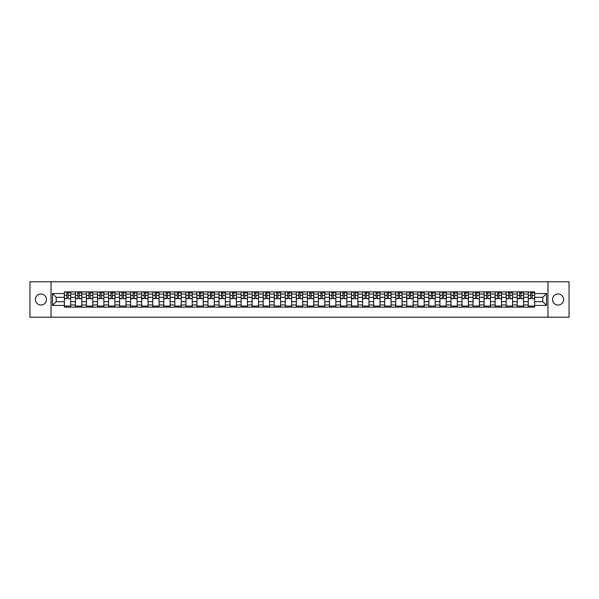 <?xml version="1.0" encoding="UTF-8"?>
<svg xmlns="http://www.w3.org/2000/svg" width="599" height="599" viewBox="0 0 599 599"><rect width="100%" height="100%" fill="white"/><g stroke="black" fill="none" stroke-linecap="round" stroke-linejoin="round"><path stroke-width="0.9" d="M558.073 293.974A5.526 5.526 0 0 0 552.555 299.5A5.526 5.526 0 0 0 558.073 305.026A5.526 5.526 0 0 0 563.599 299.5A5.526 5.526 0 0 0 558.073 293.974M40.927 293.974A5.526 5.526 0 0 0 35.401 299.5A5.526 5.526 0 0 0 40.927 305.026A5.526 5.526 0 0 0 46.445 299.5A5.526 5.526 0 0 0 40.927 293.974M547.95 317.2L569.05 317.2L569.05 281.8L29.95 281.8L29.95 317.2L547.95 317.2L547.95 281.8M75.407 307.115L75.407 294.049L70.734 294.049L70.734 307.115M70.734 294.049L70.734 291.885M75.407 294.049L75.407 291.885M81.778 291.885L81.778 307.115M86.451 307.115L86.451 291.885M92.823 291.885L92.823 307.115M97.495 307.115L97.495 291.885M103.867 291.885L103.867 307.115M108.539 307.115L108.539 291.885M114.918 291.885L114.918 307.115M119.59 307.115L119.59 291.885M125.962 291.885L125.962 307.115M130.634 307.115L130.634 291.885M137.006 291.885L137.006 307.115M141.678 307.115L141.678 291.885M148.05 291.885L148.05 307.115M152.723 307.115L152.723 291.885M159.094 291.885L159.094 307.115M163.767 307.115L163.767 291.885M170.138 291.885L170.138 307.115M174.818 307.115L174.818 291.885M181.19 291.885L181.19 307.115M185.862 307.115L185.862 291.885M192.234 291.885L192.234 307.115M196.906 307.115L196.906 291.885M203.278 291.885L203.278 307.115M207.95 307.115L207.95 291.885M214.322 291.885L214.322 307.115M218.994 307.115L218.994 291.885M225.366 291.885L225.366 307.115M230.038 307.115L230.038 291.885M236.41 291.885L236.41 307.115M241.09 307.115L241.09 291.885M247.462 291.885L247.462 307.115M252.134 307.115L252.134 291.885M258.506 291.885L258.506 307.115M263.178 307.115L263.178 291.885M269.55 291.885L269.55 307.115M274.222 307.115L274.222 291.885M280.594 291.885L280.594 307.115M285.266 307.115L285.266 291.885M291.638 291.885L291.638 307.115M296.31 307.115L296.31 291.885M302.69 291.885L302.69 307.115M307.362 307.115L307.362 291.885M313.734 291.885L313.734 307.115M318.406 307.115L318.406 291.885M324.778 291.885L324.778 307.115M329.45 307.115L329.45 291.885M335.822 291.885L335.822 307.115M340.494 307.115L340.494 291.885M346.866 291.885L346.866 307.115M351.538 307.115L351.538 291.885M357.91 291.885L357.91 307.115M362.59 307.115L362.59 291.885M368.962 291.885L368.962 307.115M373.634 307.115L373.634 291.885M380.006 291.885L380.006 307.115M384.678 307.115L384.678 291.885M391.05 291.885L391.05 307.115M395.722 307.115L395.722 291.885M402.094 291.885L402.094 307.115M406.766 307.115L406.766 291.885M413.138 291.885L413.138 307.115M417.81 307.115L417.81 291.885M424.182 291.885L424.182 307.115M428.862 307.115L428.862 291.885M435.233 291.885L435.233 307.115M439.906 307.115L439.906 291.885M446.277 291.885L446.277 307.115M450.95 307.115L450.95 291.885M457.322 291.885L457.322 307.115M461.994 307.115L461.994 291.885M468.366 291.885L468.366 307.115M473.038 307.115L473.038 291.885M479.41 291.885L479.41 307.115M484.082 307.115L484.082 291.885M490.461 291.885L490.461 307.115M495.133 307.115L495.133 291.885M501.505 291.885L501.505 307.115M506.177 307.115L506.177 291.885M512.549 291.885L512.549 307.115M517.222 307.115L517.222 291.885M523.593 291.885L523.593 307.115M528.266 307.115L528.266 291.885M528.266 301.694L523.593 301.694M517.222 301.694L512.549 301.694M506.177 301.694L501.505 301.694M495.133 301.694L490.461 301.694M484.082 301.694L479.41 301.694M473.038 301.694L468.366 301.694M461.994 301.694L457.322 301.694M450.95 301.694L446.277 301.694M439.906 301.694L435.233 301.694M428.862 301.694L424.182 301.694M417.81 301.694L413.138 301.694M406.766 301.694L402.094 301.694M395.722 301.694L391.05 301.694M384.678 301.694L380.006 301.694M373.634 301.694L368.962 301.694M362.59 301.694L357.91 301.694M351.538 301.694L346.866 301.694M340.494 301.694L335.822 301.694M329.45 301.694L324.778 301.694M318.406 301.694L313.734 301.694M307.362 301.694L302.69 301.694M296.31 301.694L291.638 301.694M285.266 301.694L280.594 301.694M274.222 301.694L269.55 301.694M263.178 301.694L258.506 301.694M252.134 301.694L247.462 301.694M241.09 301.694L236.41 301.694M230.038 301.694L225.366 301.694M218.994 301.694L214.322 301.694M207.95 301.694L203.278 301.694M196.906 301.694L192.234 301.694M185.862 301.694L181.19 301.694M174.818 301.694L170.138 301.694M163.767 301.694L159.094 301.694M152.723 301.694L148.05 301.694M141.678 301.694L137.006 301.694M130.634 301.694L125.962 301.694M119.59 301.694L114.918 301.694M108.539 301.694L103.867 301.694M97.495 301.694L92.823 301.694M86.451 301.694L81.778 301.694M75.407 301.694L70.734 301.694M528.266 297.306L523.593 297.306M517.222 297.306L512.549 297.306M506.177 297.306L501.505 297.306M495.133 297.306L490.461 297.306M484.082 297.306L479.41 297.306M473.038 297.306L468.366 297.306M461.994 297.306L457.322 297.306M450.95 297.306L446.277 297.306M439.906 297.306L435.233 297.306M428.862 297.306L424.182 297.306M417.81 297.306L413.138 297.306M406.766 297.306L402.094 297.306M395.722 297.306L391.05 297.306M384.678 297.306L380.006 297.306M373.634 297.306L368.962 297.306M362.59 297.306L357.91 297.306M351.538 297.306L346.866 297.306M340.494 297.306L335.822 297.306M329.45 297.306L324.778 297.306M318.406 297.306L313.734 297.306M307.362 297.306L302.69 297.306M296.31 297.306L291.638 297.306M285.266 297.306L280.594 297.306M274.222 297.306L269.55 297.306M263.178 297.306L258.506 297.306M252.134 297.306L247.462 297.306M241.09 297.306L236.41 297.306M230.038 297.306L225.366 297.306M218.994 297.306L214.322 297.306M207.95 297.306L203.278 297.306M196.906 297.306L192.234 297.306M185.862 297.306L181.19 297.306M174.818 297.306L170.138 297.306M163.767 297.306L159.094 297.306M152.723 297.306L148.05 297.306M141.678 297.306L137.006 297.306M130.634 297.306L125.962 297.306M119.59 297.306L114.918 297.306M108.539 297.306L103.867 297.306M97.495 297.306L92.823 297.306M86.451 297.306L81.778 297.306M75.407 297.306L70.734 297.306M56.216 301.694L64.363 301.694L64.363 297.306L56.216 297.306L56.216 301.694L52.465 305.445L52.465 293.555L64.363 293.555L64.363 297.306M534.637 297.306L534.637 301.694L542.784 301.694L542.784 297.306L534.637 297.306L534.637 291.885L64.363 291.885L64.363 293.555M534.637 293.555L546.535 293.555L546.535 305.445L534.637 305.445L534.637 301.694M64.363 301.694L64.363 307.115L534.637 307.115L534.637 305.445M64.363 305.445L52.465 305.445M51.05 317.2L51.05 281.8M70.734 306.052L64.363 306.052M66.946 292.948L68.151 292.948M81.778 306.052L75.407 306.052M77.99 292.948L79.195 292.948M92.823 306.052L86.451 306.052M89.034 292.948L90.239 292.948M103.867 306.052L97.495 306.052M100.078 292.948L101.283 292.948M114.918 306.052L108.539 306.052M111.129 292.948L112.327 292.948M125.962 306.052L119.59 306.052M122.174 292.948L123.379 292.948M137.006 306.052L130.634 306.052M133.218 292.948L134.423 292.948M148.05 306.052L141.678 306.052M144.262 292.948L145.467 292.948M159.094 306.052L152.723 306.052M155.306 292.948L156.511 292.948M170.138 306.052L163.767 306.052M166.35 292.948L167.555 292.948M181.19 306.052L174.818 306.052M177.401 292.948L178.599 292.948M192.234 306.052L185.862 306.052M188.445 292.948L189.651 292.948M203.278 306.052L196.906 306.052M199.489 292.948L200.695 292.948M214.322 306.052L207.95 306.052M210.534 292.948L211.739 292.948M225.366 306.052L218.994 306.052M221.578 292.948L222.783 292.948M236.41 306.052L230.038 306.052M232.629 292.948L233.827 292.948M247.462 306.052L241.09 306.052M243.673 292.948L244.871 292.948M258.506 306.052L252.134 306.052M254.717 292.948L255.923 292.948M269.55 306.052L263.178 306.052M265.761 292.948L266.967 292.948M280.594 306.052L274.222 306.052M276.805 292.948L278.011 292.948M291.638 306.052L285.266 306.052M287.849 292.948L289.055 292.948M302.69 306.052L296.31 306.052M298.901 292.948L300.099 292.948M313.734 306.052L307.362 306.052M309.945 292.948L311.151 292.948M324.778 306.052L318.406 306.052M320.989 292.948L322.195 292.948M335.822 306.052L329.45 306.052M332.033 292.948L333.239 292.948M346.866 306.052L340.494 306.052M343.077 292.948L344.283 292.948M357.91 306.052L351.538 306.052M354.129 292.948L355.327 292.948M368.962 306.052L362.59 306.052M365.173 292.948L366.371 292.948M380.006 306.052L373.634 306.052M376.217 292.948L377.422 292.948M391.05 306.052L384.678 306.052M387.261 292.948L388.466 292.948M402.094 306.052L395.722 306.052M398.305 292.948L399.511 292.948M413.138 306.052L406.766 306.052M409.349 292.948L410.555 292.948M424.182 306.052L417.81 306.052M420.401 292.948L421.599 292.948M435.233 306.052L428.862 306.052M431.445 292.948L432.65 292.948M446.277 306.052L439.906 306.052M442.489 292.948L443.694 292.948M457.322 306.052L450.95 306.052M453.533 292.948L454.738 292.948M468.366 306.052L461.994 306.052M464.577 292.948L465.782 292.948M479.41 306.052L473.038 306.052M475.621 292.948L476.826 292.948M490.461 306.052L484.082 306.052M486.673 292.948L487.871 292.948M501.505 306.052L495.133 306.052M497.717 292.948L498.922 292.948M512.549 306.052L506.177 306.052M508.761 292.948L509.966 292.948M523.593 306.052L517.222 306.052M519.805 292.948L521.01 292.948M534.637 306.052L528.266 306.052M530.849 292.948L532.054 292.948M52.465 293.555L56.216 297.306M542.784 301.694L546.535 305.445M542.784 297.306L546.535 293.555M68.151 298.444L70.697 298.684L68.151 298.684L68.151 291.96L70.697 291.96L69.282 291.96M70.697 298.444L70.697 291.96M66.946 292.881L68.151 292.881M69.282 292.881L69.776 292.881M65.815 291.96L64.392 291.96L64.392 298.684L66.946 298.684L66.736 291.96M64.392 291.96L68.361 291.96M79.195 298.444L81.741 298.684L79.195 298.684L79.195 291.96L81.741 291.96L80.326 291.96M81.741 298.444L81.741 291.96M77.99 292.881L79.195 292.881M80.326 292.881L80.82 292.881M76.859 291.96L75.444 291.96L75.444 298.684L77.99 298.684L77.78 291.96M75.444 291.96L79.405 291.96M90.239 298.444L92.785 298.684L90.239 298.684L90.239 291.96L92.785 291.96L91.37 291.96M92.785 298.444L92.785 291.96M89.034 292.881L90.239 292.881M91.37 292.881L91.872 292.881M87.903 291.96L86.488 291.96L86.488 298.684L89.034 298.684L88.824 291.96M86.488 291.96L90.449 291.96M101.283 298.444L103.837 298.684L101.283 298.684L101.283 291.96L103.837 291.96L102.414 291.96M103.837 298.444L103.837 291.96M100.078 292.881L101.283 292.881M102.414 292.881L102.916 292.881M98.947 291.96L97.532 291.96L97.532 298.684L100.078 298.684L99.868 291.96M97.532 291.96L101.501 291.96M112.327 298.444L114.881 298.684L112.327 298.684L112.327 291.96L114.881 291.96L113.466 291.96M114.881 298.444L114.881 291.96M111.129 292.881L112.327 292.881M113.466 292.881L113.96 292.881M109.991 291.96L108.576 291.96L108.576 298.684L111.129 298.684L110.912 291.96M108.576 291.96L112.545 291.96M123.379 298.444L125.925 298.684L123.379 298.684L123.379 291.96L125.925 291.96L124.51 291.96M125.925 298.444L125.925 291.96M122.174 292.881L123.379 292.881M124.51 292.881L125.004 292.881M121.035 291.96L119.62 291.96L119.62 298.684L122.174 298.684L121.956 291.96M119.62 291.96L123.589 291.96M134.423 298.444L136.969 298.684L134.423 298.684L134.423 291.96L136.969 291.96L135.554 291.96M136.969 298.444L136.969 291.96M133.218 292.881L134.423 292.881M135.554 292.881L136.048 292.881M132.087 291.96L130.672 291.96L130.672 298.684L133.218 298.684L133.008 291.96M130.672 291.96L134.633 291.96M145.467 298.444L148.013 298.684L145.467 298.684L145.467 291.96L148.013 291.96L146.598 291.96M148.013 298.444L148.013 291.96M144.262 292.881L145.467 292.881M146.598 292.881L147.092 292.881M143.131 291.96L141.716 291.96L141.716 298.684L144.262 298.684L144.052 291.96M141.716 291.96L145.677 291.96M156.511 298.444L159.057 298.684L156.511 298.684L156.511 291.96L159.057 291.96L157.642 291.96M159.057 298.444L159.057 291.96M155.306 292.881L156.511 292.881M157.642 292.881L158.143 292.881M154.175 291.96L152.76 291.96L152.76 298.684L155.306 298.684L155.096 291.96M152.76 291.96L156.721 291.96M167.555 298.444L170.109 298.684L167.555 298.684L167.555 291.96L170.109 291.96L168.693 291.96M170.109 298.444L170.109 291.96M166.35 292.881L167.555 292.881M168.693 292.881L169.188 292.881M165.219 291.96L163.804 291.96L163.804 298.684L166.35 298.684L166.14 291.96M163.804 291.96L167.772 291.96M178.599 298.444L181.153 298.684L178.599 298.684L178.599 291.96L181.153 291.96L179.737 291.96M181.153 298.444L181.153 291.96M177.401 292.881L178.599 292.881M179.737 292.881L180.232 292.881M176.263 291.96L174.848 291.96L174.848 298.684L177.401 298.684L177.184 291.96M174.848 291.96L178.816 291.96M189.651 298.444L192.197 298.684L189.651 298.684L189.651 291.96L192.197 291.96L190.782 291.96M192.197 298.444L192.197 291.96M188.445 292.881L189.651 292.881M190.782 292.881L191.276 292.881M187.315 291.96L185.892 291.96L185.892 298.684L188.445 298.684L188.228 291.96M185.892 291.96L189.861 291.96M200.695 298.444L203.241 298.684L200.695 298.684L200.695 291.96L203.241 291.96L201.826 291.96M203.241 298.444L203.241 291.96M199.489 292.881L200.695 292.881M201.826 292.881L202.32 292.881M198.359 291.96L196.944 291.96L196.944 298.684L199.489 298.684L199.28 291.96M196.944 291.96L200.905 291.96M211.739 298.444L214.285 298.684L211.739 298.684L211.739 291.96L214.285 291.96L212.87 291.96M214.285 298.444L214.285 291.96M210.534 292.881L211.739 292.881M212.87 292.881L213.364 292.881M209.403 291.96L207.988 291.96L207.988 298.684L210.534 298.684L210.324 291.96M207.988 291.96L211.949 291.96M222.783 298.444L225.336 298.684L222.783 298.684L222.783 291.96L225.336 291.96L223.914 291.96M225.336 298.444L225.336 291.96M221.578 292.881L222.783 292.881M223.914 292.881L224.415 292.881M220.447 291.96L219.032 291.96L219.032 298.684L221.578 298.684L221.368 291.96M219.032 291.96L223 291.96M233.827 298.444L236.38 298.684L233.827 298.684L233.827 291.96L236.38 291.96L234.965 291.96M236.38 298.444L236.38 291.96M232.629 292.881L233.827 292.881M234.965 292.881L235.459 292.881M231.491 291.96L230.076 291.96L230.076 298.684L232.629 298.684L232.412 291.96M230.076 291.96L234.044 291.96M244.871 298.444L247.424 298.684L244.871 298.684L244.871 291.96L247.424 291.96L246.009 291.96M247.424 298.444L247.424 291.96M243.673 292.881L244.871 292.881M246.009 292.881L246.503 292.881M242.535 291.96L241.12 291.96L241.12 298.684L243.673 298.684L243.456 291.96M241.12 291.96L245.088 291.96M255.923 298.444L258.469 298.684L255.923 298.684L255.923 291.96L258.469 291.96L257.053 291.96M258.469 298.444L258.469 291.96M254.717 292.881L255.923 292.881M257.053 292.881L257.548 292.881M253.587 291.96L252.164 291.96L252.164 298.684L254.717 298.684L254.508 291.96M252.164 291.96L256.132 291.96M266.967 298.444L269.513 298.684L266.967 298.684L266.967 291.96L269.513 291.96L268.097 291.96M269.513 298.444L269.513 291.96M265.761 292.881L266.967 292.881M268.097 292.881L268.592 292.881M264.631 291.96L263.216 291.96L263.216 298.684L265.761 298.684L265.552 291.96M263.216 291.96L267.176 291.96M278.011 298.444L280.557 298.684L278.011 298.684L278.011 291.96L280.557 291.96L279.141 291.96M280.557 298.444L280.557 291.96M276.805 292.881L278.011 292.881M279.141 292.881L279.643 292.881M275.675 291.96L274.26 291.96L274.26 298.684L276.805 298.684L276.596 291.96M274.26 291.96L278.221 291.96M289.055 298.444L291.608 298.684L289.055 298.684L289.055 291.96L291.608 291.96L290.193 291.96M291.608 298.444L291.608 291.96M287.849 292.881L289.055 292.881M290.193 292.881L290.687 292.881M286.719 291.96L285.304 291.96L285.304 298.684L287.849 298.684L287.64 291.96M285.304 291.96L289.272 291.96M300.099 298.444L302.652 298.684L300.099 298.684L300.099 291.96L302.652 291.96L301.237 291.96M302.652 298.444L302.652 291.96M298.901 292.881L300.099 292.881M301.237 292.881L301.731 292.881M297.763 291.96L296.348 291.96L296.348 298.684L298.901 298.684L298.684 291.96M296.348 291.96L300.316 291.96M311.151 298.444L313.696 298.684L311.151 298.684L311.151 291.96L313.696 291.96L312.281 291.96M313.696 298.444L313.696 291.96M309.945 292.881L311.151 292.881M312.281 292.881L312.775 292.881M308.807 291.96L307.392 291.96L307.392 298.684L309.945 298.684L309.728 291.96M307.392 291.96L311.36 291.96M322.195 298.444L324.74 298.684L322.195 298.684L322.195 291.96L324.74 291.96L323.325 291.96M324.74 298.444L324.74 291.96M320.989 292.881L322.195 292.881M323.325 292.881L323.819 292.881M319.859 291.96L318.443 291.96L318.443 298.684L320.989 298.684L320.779 291.96M318.443 291.96L322.404 291.96M333.239 298.444L335.784 298.684L333.239 298.684L333.239 291.96L335.784 291.96L334.369 291.96M335.784 298.444L335.784 291.96M332.033 292.881L333.239 292.881M334.369 292.881L334.863 292.881M330.903 291.96L329.487 291.96L329.487 298.684L332.033 298.684L331.824 291.96M329.487 291.96L333.448 291.96M344.283 298.444L346.836 298.684L344.283 298.684L344.283 291.96L346.836 291.96L345.413 291.96M346.836 298.444L346.836 291.96M343.077 292.881L344.283 292.881M345.413 292.881L345.915 292.881M341.947 291.96L340.531 291.96L340.531 298.684L343.077 298.684L342.868 291.96M340.531 291.96L344.492 291.96M355.327 298.444L357.88 298.684L355.327 298.684L355.327 291.96L357.88 291.96L356.465 291.96M357.88 298.444L357.88 291.96M354.129 292.881L355.327 292.881M356.465 292.881L356.959 292.881M352.991 291.96L351.576 291.96L351.576 298.684L354.129 298.684L353.912 291.96M351.576 291.96L355.544 291.96M366.371 298.444L368.924 298.684L366.371 298.684L366.371 291.96L368.924 291.96L367.509 291.96M368.924 298.444L368.924 291.96M365.173 292.881L366.371 292.881M367.509 292.881L368.003 292.881M364.035 291.96L362.62 291.96L362.62 298.684L365.173 298.684L364.956 291.96M362.62 291.96L366.588 291.96M377.422 298.444L379.968 298.684L377.422 298.684L377.422 291.96L379.968 291.96L378.553 291.96M379.968 298.444L379.968 291.96M376.217 292.881L377.422 292.881M378.553 292.881L379.047 292.881M375.086 291.96L373.664 291.96L373.664 298.684L376.217 298.684L376 291.96M373.664 291.96L377.632 291.96M388.466 298.444L391.012 298.684L388.466 298.684L388.466 291.96L391.012 291.96L389.597 291.96M391.012 298.444L391.012 291.96M387.261 292.881L388.466 292.881M389.597 292.881L390.091 292.881M386.13 291.96L384.715 291.96L384.715 298.684L387.261 298.684L387.051 291.96M384.715 291.96L388.676 291.96M399.511 298.444L402.056 298.684L399.511 298.684L399.511 291.96L402.056 291.96L400.641 291.96M402.056 298.444L402.056 291.96M398.305 292.881L399.511 292.881M400.641 292.881L401.135 292.881M397.174 291.96L395.759 291.96L395.759 298.684L398.305 298.684L398.095 291.96M395.759 291.96L399.72 291.96M410.555 298.444L413.108 298.684L410.555 298.684L410.555 291.96L413.108 291.96L411.685 291.96M413.108 298.444L413.108 291.96M409.349 292.881L410.555 292.881M411.685 292.881L412.187 292.881M408.219 291.96L406.803 291.96L406.803 298.684L409.349 298.684L409.139 291.96M406.803 291.96L410.772 291.96M421.599 298.444L424.152 298.684L421.599 298.684L421.599 291.96L424.152 291.96L422.737 291.96M424.152 298.444L424.152 291.96M420.401 292.881L421.599 292.881M422.737 292.881L423.231 292.881M419.263 291.96L417.847 291.96L417.847 298.684L420.401 298.684L420.184 291.96M417.847 291.96L421.816 291.96M432.65 298.444L435.196 298.684L432.65 298.684L432.65 291.96L435.196 291.96L433.781 291.96M435.196 298.444L435.196 291.96M431.445 292.881L432.65 292.881M433.781 292.881L434.275 292.881M430.307 291.96L428.891 291.96L428.891 298.684L431.445 298.684L431.228 291.96M428.891 291.96L432.86 291.96M443.694 298.444L446.24 298.684L443.694 298.684L443.694 291.96L446.24 291.96L444.825 291.96M446.24 298.444L446.24 291.96M442.489 292.881L443.694 292.881M444.825 292.881L445.319 292.881M441.358 291.96L439.943 291.96L439.943 298.684L442.489 298.684L442.279 291.96M439.943 291.96L443.904 291.96M454.738 298.444L457.284 298.684L454.738 298.684L454.738 291.96L457.284 291.96L455.869 291.96M457.284 298.444L457.284 291.96M453.533 292.881L454.738 292.881M455.869 292.881L456.363 292.881M452.402 291.96L450.987 291.96L450.987 298.684L453.533 298.684L453.323 291.96M450.987 291.96L454.948 291.96M465.782 298.444L468.328 298.684L465.782 298.684L465.782 291.96L468.328 291.96L466.913 291.96M468.328 298.444L468.328 291.96M464.577 292.881L465.782 292.881M466.913 292.881L467.415 292.881M463.446 291.96L462.031 291.96L462.031 298.684L464.577 298.684L464.367 291.96M462.031 291.96L465.992 291.96M476.826 298.444L479.38 298.684L476.826 298.684L476.826 291.96L479.38 291.96L477.965 291.96M479.38 298.444L479.38 291.96M475.621 292.881L476.826 292.881M477.965 292.881L478.459 292.881M474.49 291.96L473.075 291.96L473.075 298.684L475.621 298.684L475.411 291.96M473.075 291.96L477.044 291.96M487.871 298.444L490.424 298.684L487.871 298.684L487.871 291.96L490.424 291.96L489.009 291.96M490.424 298.444L490.424 291.96M486.673 292.881L487.871 292.881M489.009 292.881L489.503 292.881M485.534 291.96L484.119 291.96L484.119 298.684L486.673 298.684L486.455 291.96M484.119 291.96L488.088 291.96M498.922 298.444L501.468 298.684L498.922 298.684L498.922 291.96L501.468 291.96L500.053 291.96M501.468 298.444L501.468 291.96M497.717 292.881L498.922 292.881M500.053 292.881L500.547 292.881M496.586 291.96L495.163 291.96L495.163 298.684L497.717 298.684L497.499 291.96M495.163 291.96L499.132 291.96M509.966 298.444L512.512 298.684L509.966 298.684L509.966 291.96L512.512 291.96L511.097 291.96M512.512 298.444L512.512 291.96M508.761 292.881L509.966 292.881M511.097 292.881L511.591 292.881M507.63 291.96L506.215 291.96L506.215 298.684L508.761 298.684L508.551 291.96M506.215 291.96L510.176 291.96M521.01 298.444L523.556 298.684L521.01 298.684L521.01 291.96L523.556 291.96L522.141 291.96M523.556 298.444L523.556 291.96M519.805 292.881L521.01 292.881M522.141 292.881L522.635 292.881M518.674 291.96L517.259 291.96L517.259 298.684L519.805 298.684L519.595 291.96M517.259 291.96L521.22 291.96M532.054 298.444L534.608 298.684L532.054 298.684L532.054 291.96L534.608 291.96L533.185 291.96M534.608 298.444L534.608 291.96M530.849 292.881L532.054 292.881M533.185 292.881L533.687 292.881M529.718 291.96L528.303 291.96L528.303 298.684L530.849 298.684L530.639 291.96M528.303 291.96L532.264 291.96M517.222 294.049L512.549 294.049M506.177 294.049L501.505 294.049M495.133 294.049L490.461 294.049M484.082 294.049L479.41 294.049M473.038 294.049L468.366 294.049M461.994 294.049L457.322 294.049M450.95 294.049L446.277 294.049M439.906 294.049L435.233 294.049M428.862 294.049L424.182 294.049M417.81 294.049L413.138 294.049M406.766 294.049L402.094 294.049M395.722 294.049L391.05 294.049M384.678 294.049L380.006 294.049M373.634 294.049L368.962 294.049M362.59 294.049L357.91 294.049M351.538 294.049L346.866 294.049M340.494 294.049L335.822 294.049M329.45 294.049L324.778 294.049M318.406 294.049L313.734 294.049M307.362 294.049L302.69 294.049M296.31 294.049L291.638 294.049M285.266 294.049L280.594 294.049M274.222 294.049L269.55 294.049M263.178 294.049L258.506 294.049M252.134 294.049L247.462 294.049M241.09 294.049L236.41 294.049M230.038 294.049L225.366 294.049M218.994 294.049L214.322 294.049M207.95 294.049L203.278 294.049M196.906 294.049L192.234 294.049M185.862 294.049L181.19 294.049M174.818 294.049L170.138 294.049M163.767 294.049L159.094 294.049M152.723 294.049L148.05 294.049M141.678 294.049L137.006 294.049M130.634 294.049L125.962 294.049M119.59 294.049L114.918 294.049M108.539 294.049L103.867 294.049M97.495 294.049L92.823 294.049M86.451 294.049L81.778 294.049M528.266 294.049L523.593 294.049M517.222 304.951L512.549 304.951M506.177 304.951L501.505 304.951M495.133 304.951L490.461 304.951M484.082 304.951L479.41 304.951M473.038 304.951L468.366 304.951M461.994 304.951L457.322 304.951M450.95 304.951L446.277 304.951M439.906 304.951L435.233 304.951M428.862 304.951L424.182 304.951M417.81 304.951L413.138 304.951M406.766 304.951L402.094 304.951M395.722 304.951L391.05 304.951M384.678 304.951L380.006 304.951M373.634 304.951L368.962 304.951M362.59 304.951L357.91 304.951M351.538 304.951L346.866 304.951M340.494 304.951L335.822 304.951M329.45 304.951L324.778 304.951M318.406 304.951L313.734 304.951M307.362 304.951L302.69 304.951M296.31 304.951L291.638 304.951M285.266 304.951L280.594 304.951M274.222 304.951L269.55 304.951M263.178 304.951L258.506 304.951M252.134 304.951L247.462 304.951M241.09 304.951L236.41 304.951M230.038 304.951L225.366 304.951M218.994 304.951L214.322 304.951M207.95 304.951L203.278 304.951M196.906 304.951L192.234 304.951M185.862 304.951L181.19 304.951M174.818 304.951L170.138 304.951M163.767 304.951L159.094 304.951M152.723 304.951L148.05 304.951M141.678 304.951L137.006 304.951M130.634 304.951L125.962 304.951M119.59 304.951L114.918 304.951M108.539 304.951L103.867 304.951M97.495 304.951L92.823 304.951M86.451 304.951L81.778 304.951M75.407 304.951L70.734 304.951M528.266 304.951L523.593 304.951M68.151 295.397L70.697 295.397M64.392 298.444L66.946 298.444M64.392 295.397L66.946 295.397M79.195 295.397L81.741 295.397M75.444 298.444L77.99 298.444M75.444 295.397L77.99 295.397M90.239 295.397L92.785 295.397M86.488 298.444L89.034 298.444M86.488 295.397L89.034 295.397M101.283 295.397L103.837 295.397M97.532 298.444L100.078 298.444M97.532 295.397L100.078 295.397M112.327 295.397L114.881 295.397M108.576 298.444L111.129 298.444M108.576 295.397L111.129 295.397M123.379 295.397L125.925 295.397M119.62 298.444L122.174 298.444M119.62 295.397L122.174 295.397M134.423 295.397L136.969 295.397M130.672 298.444L133.218 298.444M130.672 295.397L133.218 295.397M145.467 295.397L148.013 295.397M141.716 298.444L144.262 298.444M141.716 295.397L144.262 295.397M156.511 295.397L159.057 295.397M152.76 298.444L155.306 298.444M152.76 295.397L155.306 295.397M167.555 295.397L170.109 295.397M163.804 298.444L166.35 298.444M163.804 295.397L166.35 295.397M178.599 295.397L181.153 295.397M174.848 298.444L177.401 298.444M174.848 295.397L177.401 295.397M189.651 295.397L192.197 295.397M185.892 298.444L188.445 298.444M185.892 295.397L188.445 295.397M200.695 295.397L203.241 295.397M196.944 298.444L199.489 298.444M196.944 295.397L199.489 295.397M211.739 295.397L214.285 295.397M207.988 298.444L210.534 298.444M207.988 295.397L210.534 295.397M222.783 295.397L225.336 295.397M219.032 298.444L221.578 298.444M219.032 295.397L221.578 295.397M233.827 295.397L236.38 295.397M230.076 298.444L232.629 298.444M230.076 295.397L232.629 295.397M244.871 295.397L247.424 295.397M241.12 298.444L243.673 298.444M241.12 295.397L243.673 295.397M255.923 295.397L258.469 295.397M252.164 298.444L254.717 298.444M252.164 295.397L254.717 295.397M266.967 295.397L269.513 295.397M263.216 298.444L265.761 298.444M263.216 295.397L265.761 295.397M278.011 295.397L280.557 295.397M274.26 298.444L276.805 298.444M274.26 295.397L276.805 295.397M289.055 295.397L291.608 295.397M285.304 298.444L287.849 298.444M285.304 295.397L287.849 295.397M300.099 295.397L302.652 295.397M296.348 298.444L298.901 298.444M296.348 295.397L298.901 295.397M311.151 295.397L313.696 295.397M307.392 298.444L309.945 298.444M307.392 295.397L309.945 295.397M322.195 295.397L324.74 295.397M318.443 298.444L320.989 298.444M318.443 295.397L320.989 295.397M333.239 295.397L335.784 295.397M329.487 298.444L332.033 298.444M329.487 295.397L332.033 295.397M344.283 295.397L346.836 295.397M340.531 298.444L343.077 298.444M340.531 295.397L343.077 295.397M355.327 295.397L357.88 295.397M351.576 298.444L354.129 298.444M351.576 295.397L354.129 295.397M366.371 295.397L368.924 295.397M362.62 298.444L365.173 298.444M362.62 295.397L365.173 295.397M377.422 295.397L379.968 295.397M373.664 298.444L376.217 298.444M373.664 295.397L376.217 295.397M388.466 295.397L391.012 295.397M384.715 298.444L387.261 298.444M384.715 295.397L387.261 295.397M399.511 295.397L402.056 295.397M395.759 298.444L398.305 298.444M395.759 295.397L398.305 295.397M410.555 295.397L413.108 295.397M406.803 298.444L409.349 298.444M406.803 295.397L409.349 295.397M421.599 295.397L424.152 295.397M417.847 298.444L420.401 298.444M417.847 295.397L420.401 295.397M432.65 295.397L435.196 295.397M428.891 298.444L431.445 298.444M428.891 295.397L431.445 295.397M443.694 295.397L446.24 295.397M439.943 298.444L442.489 298.444M439.943 295.397L442.489 295.397M454.738 295.397L457.284 295.397M450.987 298.444L453.533 298.444M450.987 295.397L453.533 295.397M465.782 295.397L468.328 295.397M462.031 298.444L464.577 298.444M462.031 295.397L464.577 295.397M476.826 295.397L479.38 295.397M473.075 298.444L475.621 298.444M473.075 295.397L475.621 295.397M487.871 295.397L490.424 295.397M484.119 298.444L486.673 298.444M484.119 295.397L486.673 295.397M498.922 295.397L501.468 295.397M495.163 298.444L497.717 298.444M495.163 295.397L497.717 295.397M509.966 295.397L512.512 295.397M506.215 298.444L508.761 298.444M506.215 295.397L508.761 295.397M521.01 295.397L523.556 295.397M517.259 298.444L519.805 298.444M517.259 295.397L519.805 295.397M532.054 295.397L534.608 295.397M528.303 298.444L530.849 298.444M528.303 295.397L530.849 295.397"/></g></svg>
